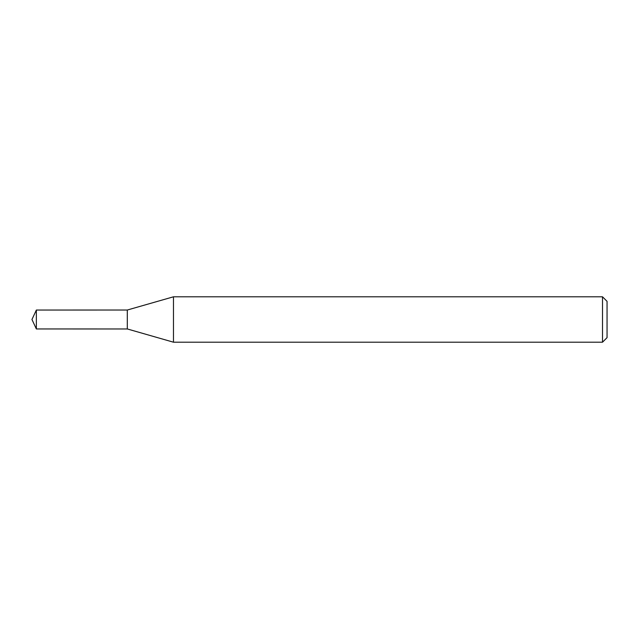 <?xml version="1.0" encoding="UTF-8"?>
<svg xmlns="http://www.w3.org/2000/svg" width="639" height="639" viewBox="0 0 639 639"><rect width="100%" height="100%" fill="white"/><g stroke="black" fill="none" stroke-linecap="round" stroke-linejoin="round"><path stroke-width="0.96" d="M127.305 328.957L127.297 310.027L173.473 296.8L602.513 296.8L607.05 301.336L607.05 337.664L602.513 342.2L173.473 342.2L127.305 328.957L127.305 310.043M173.473 342.2L173.473 296.8M602.513 342.2L602.513 296.8M36.359 310.043L31.95 319.5L36.359 328.957L36.359 310.043L127.297 310.027M36.359 328.957L127.297 328.973"/></g></svg>
